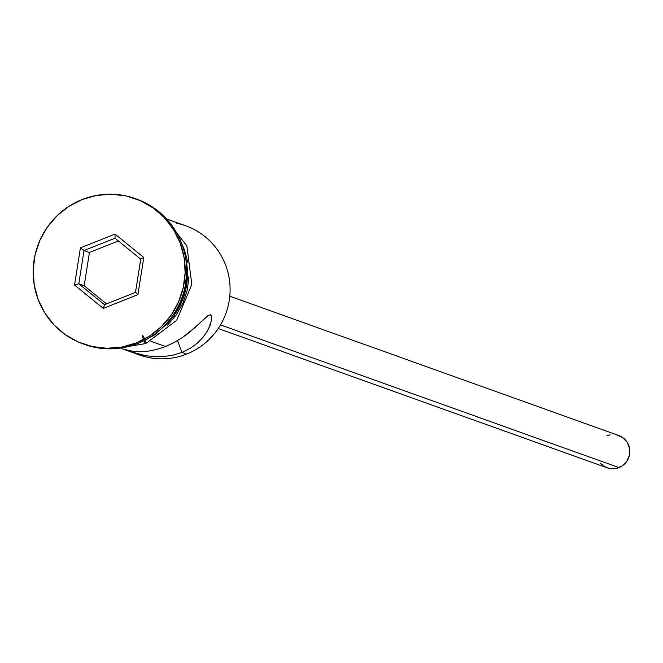 <?xml version="1.0" encoding="UTF-8"?>
<svg xmlns="http://www.w3.org/2000/svg" width="663" height="663" viewBox="0 0 663 663"><rect width="100%" height="100%" fill="white"/><g stroke="black" fill="none" stroke-linecap="round" stroke-linejoin="round"><path stroke-width="0.99" d="M176.441 223.191A68.62 67.427 109.7 0 1 229.895 284.228A68.62 67.427 109.7 0 1 186.618 354.083A68.62 67.427 -70.3 0 0 230.102 289.093A68.62 67.427 -70.3 0 0 185.673 225.76L168.054 219.47M218.226 328.533L607.175 467.821A17.155 16.857 -70.3 0 0 618.977 467.597L220.506 324.903L618.977 467.597A17.155 16.857 -70.3 0 0 618.745 435.516L229.788 296.228M123.732 349.285L134.025 351.539L140.581 351.78L148.222 351.158L156.65 349.442L165.477 346.509L174.195 342.456L182.292 337.6L189.477 332.329L208.306 315.339L210.536 314.751L211.621 316.541L211.464 320.345L210.038 325.4L207.27 331.202L203.093 337.218L197.441 343.053L190.314 348.266L181.969 352.418L172.803 355.227L163.371 356.595L154.28 356.661L145.711 355.708L138.045 354.067L125.398 349.915L139.404 354.97A68.62 67.427 -70.3 0 0 186.618 354.083L181.969 352.418L186.618 354.083A68.62 67.427 109.7 0 1 135.037 353.23M123.268 349.169L131.456 351.224M207.27 331.202L203.093 337.218L197.441 343.053L190.314 348.266L181.969 352.418L177.502 340.608L181.969 352.418L172.803 355.227L163.371 356.595L154.28 356.661L145.711 355.708L129.028 351.257M135.965 198.85A77.198 75.855 109.7 0 1 186.668 269.965A77.198 75.855 109.7 0 1 137.747 343.467A77.198 75.855 -70.3 0 0 186.668 270.355A77.198 75.855 -70.3 0 0 136.686 199.107L135.186 198.569A77.198 75.855 109.7 0 1 185.176 269.824A77.198 75.855 109.7 0 1 136.246 342.937L137.747 343.467L136.246 342.937L149.581 336.042L161.366 326.66L171.145 315.157L178.538 301.955L183.261 287.585L185.143 272.576L184.107 257.526L180.187 242.998L173.532 229.555L164.416 217.713L153.17 207.933L140.233 200.582L126.094 195.95L111.318 194.209L96.45 195.436L82.071 199.571A77.198 75.855 109.7 0 1 135.186 198.569M150.899 341.288L165.477 346.509L150.899 341.288M173.897 221.591L169.778 220.066M170.582 318.513A68.62 67.427 -70.3 0 0 186.626 273.72L184.927 289.308L180.726 302.088L174.154 313.823L170.573 318.53M159.576 330.207L166.04 324.663L174.841 314.303L181.496 302.427L185.748 289.491L187.438 275.99L186.502 262.44L185.541 257.708A69.482 68.272 109.7 0 1 163.927 326.627M143.987 340.658A4.293 0.605 68.3 0 0 145.777 343.558A4.293 0.605 -111.7 0 1 143.664 339.895A4.293 0.605 -111.7 0 1 142.578 335.602A4.293 0.605 -111.7 0 1 144.675 339.174M145.04 340.119A4.293 0.605 -111.7 0 1 145.777 343.558L176.673 320.337L191.814 284.477L186.891 245.965L163.247 215.558M82.071 199.571L68.737 206.458L56.96 215.84L47.181 227.351L39.788 240.545L35.056 254.924L33.175 269.924L34.219 284.982L38.139 299.51L44.786 312.944L53.91 324.787L65.156 334.566L78.093 341.917L92.223 346.55L107.008 348.29L121.868 347.064L136.246 342.937A77.198 75.855 109.7 0 1 83.132 343.931A77.198 75.855 109.7 0 1 33.15 272.684A77.198 75.855 109.7 0 1 82.071 199.571M74.538 285.024L80.414 247.871L115.039 234.097L143.788 257.476L137.912 294.629L103.287 308.403L74.538 285.024L103.287 308.403L137.912 294.629L135.484 292.383L104.505 304.707L78.781 283.789L84.176 285.728L106.528 303.903L84.176 285.728L78.781 283.789L84.035 250.548L89.439 252.479L84.176 285.728L89.439 252.479L84.035 250.548L115.022 238.224L140.747 259.142L135.484 292.383L104.505 304.707L103.287 308.403L104.505 304.707L78.781 283.789L74.538 285.024L78.781 283.789L84.035 250.548L80.414 247.871L74.538 285.024M83.132 343.931L84.632 344.47A77.198 75.855 -70.3 0 0 137.747 343.467A77.198 75.855 109.7 0 1 83.919 344.213M147.501 338.768L156.94 333.646M167.54 325.201L176.341 314.842L182.996 302.966L187.248 290.029L188.938 276.529M188.002 262.979L184.48 249.901L181.637 243.42M134.025 351.539L140.581 351.78L148.222 351.158L156.65 349.442L165.477 346.509L174.195 342.456L182.292 337.6L195.676 327.008M173.897 221.583L175.571 222.213M197.906 324.928L208.306 315.339L210.536 314.751L211.621 316.541L211.464 320.345L208.828 328.243M211.406 315.729L211.621 316.541M616.723 434.936L622.739 437.597L627.264 442.403L629.61 448.619L629.427 455.299L626.734 461.423L621.944 466.064L615.786 468.517L612.479 468.791L607.109 467.796M606.057 467.374L600.678 463.57M606.943 435.74L610.134 434.82M118.387 240.959L89.439 252.479L118.387 240.959M135.484 292.383L137.912 294.629L143.788 257.476L140.747 259.142L135.484 292.383M140.747 259.142L143.788 257.476L115.039 234.097L115.022 238.224L140.747 259.142M115.022 238.224L115.039 234.097L80.414 247.871L84.035 250.548L115.022 238.224M168.012 219.436L170.267 220.24M115.602 348.614L145.769 343.558M121.743 348.647L123.989 349.451"/></g></svg>
